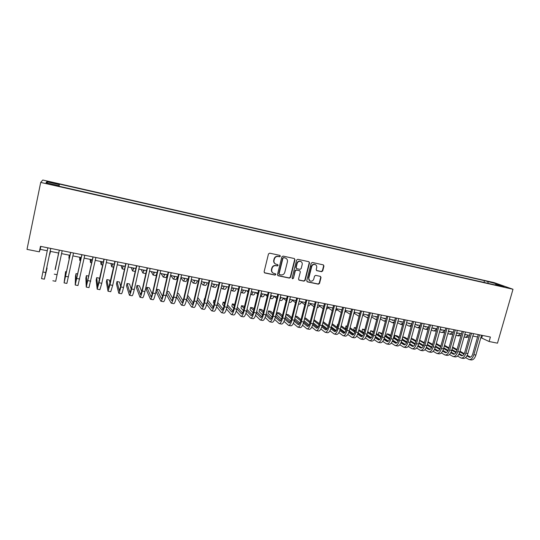 <?xml version="1.0" encoding="UTF-8"?>
<svg xmlns="http://www.w3.org/2000/svg" width="540" height="540" viewBox="0 0 540 540"><rect width="100%" height="100%" fill="white"/><g stroke="black" fill="none" stroke-linecap="round" stroke-linejoin="round"><path stroke-width="0.81" d="M280.382 256.23L279.95 255.407L269.683 253.166L268.475 253.949L264.101 271.775L264.688 272.923L275.015 275.096L275.852 274.55L275.441 273.746L273.632 273.328C272.086 272.619 271.465 271.391 271.755 269.649L272.12 268.171C272.774 266.301 274.057 265.464 275.96 265.666L277.276 265.95L278.113 265.403L277.695 264.593L275.947 264.188C274.367 263.486 273.726 262.251 274.016 260.469L274.381 258.991C275.042 257.108 276.325 256.277 278.228 256.487L279.545 256.777L280.382 256.23M275.171 263.783C273.942 262.973 273.469 261.812 273.753 260.307L274.118 258.822C274.772 256.946 276.055 256.115 277.958 256.325L279.275 256.615L280.112 256.068L279.936 255.407M264.337 272.7L274.752 274.914L275.589 274.367L275.447 273.753M272.808 272.869C271.654 272.052 271.215 270.918 271.492 269.474L271.856 267.995C272.511 266.125 273.793 265.288 275.697 265.498L277.007 265.775L277.85 265.228L277.688 264.593M489.233 281.664L493.655 283.007L489.233 281.664M321.543 271.681L322.711 270.918L323.953 266.031L323.365 264.884L312.356 262.474L311.182 263.25L306.76 280.726L307.328 281.86L318.357 284.175L319.525 283.406L321.023 277.526L320.45 276.399L315.691 275.373L314.516 276.149L313.774 279.072C313.139 280.746 311.992 281.408 310.331 281.05C309.069 280.476 308.563 279.464 308.812 278.026L311.722 266.524C312.343 264.87 313.463 264.209 315.097 264.526C316.413 265.086 316.94 266.112 316.69 267.597L316.204 269.514L316.784 270.655L321.543 271.681L321.219 271.505L322.387 270.736L323.629 265.856L323.332 264.877M40.703 182.419L27 249.372L39.339 251.836L40.473 246.341L490.394 337.034L489.112 341.51L497.475 343.177L513 289.265L40.703 182.419L42.795 180.029L494.181 282.636L513 289.265M294.962 259.713L294.354 258.552L283.061 256.082L281.86 256.865L277.472 274.583L278.188 275.765L289.373 278.107L290.56 277.331L294.962 259.713L294.368 258.559M297.803 259.301L308.86 261.711L309.548 262.892L305.134 280.388L303.953 281.158L299.12 280.139L298.546 279.005L300.334 271.904L299.747 270.756L296.494 270.054L295.312 270.83L293.456 278.242L292.538 278.762L292.133 277.965L296.615 260.078L297.803 259.301M50.153 182.358L56.018 183.532L50.416 181.953L47.014 181.339L50.153 182.358M483.975 282.434L484.475 280.672L59.434 184.1L58.86 186.212M484.475 280.672L496.449 283.824L504.131 286.538L495.416 284.56L498.987 285.829L58.529 186.138L58.752 185.632L46.008 182.75L46.764 181.744L59.224 184.572M480.85 337.649L489.112 341.51M39.339 251.836L40.23 249.338L47.257 250.749M50.153 251.329L58.705 253.044M61.567 253.618L70.018 255.312M72.893 255.886L81.236 257.56M84.125 258.14L92.353 259.787M95.263 260.368L103.376 261.995M106.299 262.582L114.305 264.188M117.241 264.776L125.138 266.355M128.088 266.949L135.878 268.508M138.841 269.102L146.529 270.648M149.506 271.242L157.086 272.761C156.445 274.705 155.966 275.636 155.628 275.549L153.151 275.056M160.076 273.362L167.555 274.86M170.559 275.461L177.937 276.939M180.954 277.547L188.231 279.005M191.261 279.612L198.443 281.05M201.488 281.657L208.562 283.082M211.619 283.689L218.606 285.093M221.677 285.707L228.562 287.084M231.647 287.705L238.437 289.069M241.529 289.683L248.238 291.026M251.336 291.647L257.951 292.977M261.063 293.598L267.59 294.908M270.716 295.535L277.148 296.825M280.28 297.452L286.632 298.721M289.778 299.356L296.041 300.611M299.194 301.239L305.37 302.481M308.536 303.115L314.631 304.337M317.797 304.972L323.811 306.173M326.997 306.815L332.924 308.003M336.116 308.644L341.969 309.812M345.161 310.453L350.939 311.614M354.146 312.255L359.836 313.396M363.049 314.037L368.671 315.164M371.891 315.812L377.433 316.919M380.66 317.567L386.127 318.668M389.367 319.316L394.76 320.396M398 321.044L403.319 322.11M406.573 322.765L411.818 323.811M415.078 324.466L420.255 325.505M423.515 326.16L428.625 327.179M431.892 327.834L436.934 328.847M442.598 329.981L441.511 330.163L440.208 329.501L445.176 330.5M448.457 331.155L453.357 332.141M456.644 332.795L461.484 333.767M464.778 334.429L469.544 335.381M472.844 336.042L477.549 336.987M40.838 246.409L40.23 249.338M482.436 335.435L481.754 337.831M58.988 186.246L59.434 184.1M58.651 186.165L58.752 185.632M495.416 284.56L495.018 284.931M488.201 283.392L487.863 281.873M47.601 183.107L46.764 181.744M496.449 283.824L495.936 284.675M277.722 275.508L289.096 277.918L290.277 277.142L294.671 259.551M283.77 257.695L282.926 258.242L279.079 273.78L279.484 274.583L280.955 274.901C282.845 275.096 284.114 274.266 284.769 272.403L287.408 261.806C287.705 260.01 287.05 258.768 285.451 258.079L283.493 257.533L282.926 258.242M279.214 274.401L278.809 273.598L282.656 258.073M285.883 258.262L285.147 257.992M283.493 257.533L284.87 257.83M298.796 279.936L303.656 280.969L304.83 280.193L309.245 262.724L308.941 261.738M299.768 270.763L296.204 269.879L295.022 270.648L293.456 278.242M292.275 278.579L293.166 278.053M302.191 264.512C302.441 263.021 301.901 261.988 300.578 261.414C298.924 261.09 297.783 261.758 297.162 263.425L296.143 267.509L296.838 268.684L299.984 269.359L301.165 268.582L302.191 264.512M300.861 261.529L300.281 261.252C298.627 260.921 297.493 261.59 296.872 263.257L297.162 263.425M296.42 268.475L295.853 267.334L296.872 263.257M316.481 270.479L321.219 271.505M315.34 264.613L314.786 264.35C313.153 264.033 312.032 264.701 311.418 266.348L311.722 266.524M309.717 280.719L308.509 277.837L311.418 266.348M307.01 281.657L318.04 283.979L319.207 283.21L320.706 277.344L320.436 276.392M50.348 251.37L50.267 251.822L50.389 251.377M50.517 251.404L49.721 254.455L50.315 251.363M50.767 248.413L44.948 276.466L47.102 268.016L44.381 279.166L41.54 278.633L47.864 247.826M44.381 279.166L50.74 248.407M47.102 268.016L46.69 267.941M58.624 253.031L58.063 256.115M58.556 253.017L57.976 256.102M69.579 255.224L69.444 255.663L69.484 255.204M69.188 255.143L68.897 258.275L69.653 255.238M80.447 257.404L80.278 257.837L80.271 257.364M79.738 257.256L79.731 260.435L80.582 257.425M91.219 259.558L91.017 259.983L90.963 259.51M90.2 259.355L90.477 262.575L91.409 259.598M55.228 269.595L59.326 250.142M52.866 280.773L55.681 281.306L62.174 250.715M59.319 250.135L55.06 269.561M66.528 271.782L65.59 271.6L64.091 282.899L70.686 252.43M64.098 282.899L66.879 283.426L73.508 252.997M70.632 252.416L64.651 280.213L65.59 271.6M77.726 273.949L76.039 273.625L75.512 276.089L75.215 285.005L81.945 254.698M75.236 285.005L77.983 285.525L84.746 255.265M81.851 254.678L75.776 282.332L76.039 273.625M88.83 276.102L86.407 275.63L85.874 278.087L86.252 287.091L93.11 256.946M86.278 287.098L88.992 287.611L95.884 257.506M92.975 256.918L86.798 284.432L86.407 275.63M101.898 261.697L101.669 262.116L101.574 261.637M100.575 261.434L101.129 264.695L102.148 261.752M99.475 279.889L99.239 278.12L96.687 277.627L96.154 280.071L97.186 289.163L99.029 282.757L104.173 259.18M97.22 289.17L99.907 289.676L101.777 283.284L106.92 259.733M103.997 259.146L97.733 286.51L96.687 277.627M112.489 263.824L112.232 264.229L112.091 263.743M110.869 263.5L111.692 266.8L112.799 263.885M110.086 283.372L109.418 280.091L106.88 279.599L106.346 282.035L108.027 291.215L109.978 284.857L115.142 261.387M108.074 291.222L110.727 291.722L112.698 285.377L117.869 261.941M114.925 261.347L108.574 288.576L106.88 279.599M122.999 265.93L122.702 266.328L122.519 265.835M121.082 265.545L122.168 268.886L123.356 266.004M125.766 263.534L120.69 286.416L119.516 282.049L116.998 281.563L116.465 283.986L118.78 293.247C119.205 293.153 119.887 291.053 120.832 286.943L126.009 263.581M118.834 293.26L121.453 293.753C121.892 293.666 122.587 291.566 123.532 287.456L128.716 264.127M120.69 286.416L119.32 290.621L116.998 281.563M133.414 268.016L133.09 268.407L132.867 267.908M131.207 267.577L132.556 270.959L133.832 268.103M132.611 270.965L135.216 271.478M131.254 289.15L129.532 283.986L127.035 283.507L126.495 285.916L129.445 295.265C129.924 295.184 130.639 293.099 131.591 289.001L136.796 265.754M129.499 295.279L132.091 295.765C132.59 295.691 133.312 293.605 134.271 289.521L139.475 266.294M136.505 265.7L131.416 288.475L129.978 292.646L127.035 283.507M143.748 270.088L143.397 270.473L143.127 269.966M141.251 269.588L142.864 273.01L144.214 270.182M142.925 273.017L145.429 273.517L146.043 272.781M141.764 291.695L139.469 285.916L136.991 285.431L136.451 287.834L140.015 297.263C140.549 297.196 141.298 295.124 142.263 291.053L147.481 267.908M140.076 297.277L142.641 297.763C143.195 297.695 143.951 295.63 144.916 291.56L150.14 268.447M147.157 267.847L142.047 290.513L140.549 294.658L136.991 285.431M153.994 272.14L153.61 272.518L153.306 272.005M151.22 271.586L153.083 275.042L154.514 272.248M152.199 294.098L149.323 287.82L146.867 287.348L146.327 289.737L150.491 299.248C151.085 299.187 151.868 297.135 152.84 293.085L158.078 270.047M150.566 299.261L153.103 299.74C153.711 299.687 154.501 297.635 155.473 293.584L160.711 270.574M157.721 269.973L152.591 292.538C151.942 295.238 151.423 296.609 151.025 296.656L146.867 287.348M164.153 274.178L163.748 274.55L163.397 274.03M161.109 273.564L163.222 277.06C163.586 277.155 164.086 276.23 164.727 274.293M163.289 277.081L165.739 277.567C166.111 277.661 166.624 276.737 167.272 274.799M162.554 296.406L159.104 289.717L156.668 289.244L156.128 291.627L160.886 301.219C161.541 301.165 162.351 299.126 163.33 295.097L168.588 272.167M160.967 301.232L163.472 301.705C164.14 301.658 164.957 299.626 165.935 295.596L171.2 272.693M168.19 272.086L163.04 294.55C162.392 297.236 161.852 298.6 161.413 298.634L156.668 289.244M174.231 276.197L173.799 276.561L173.414 276.035M170.917 275.535L173.273 279.065C173.671 279.166 174.197 278.249 174.859 276.325M173.353 279.079L175.777 279.565C176.182 279.666 176.715 278.755 177.383 276.831M166.253 294.239L171.2 303.17C171.902 303.129 172.746 301.104 173.732 297.088L179.003 274.266M171.288 303.183L173.759 303.656C174.481 303.615 175.331 301.597 176.317 297.587L181.595 274.786M178.571 274.178L173.407 296.541C172.753 299.214 172.192 300.564 171.72 300.591L166.799 291.857M172.834 298.634L168.811 291.6L166.941 291.236M184.234 278.201L183.769 278.552L183.344 278.026M180.893 277.83L183.249 281.05C183.674 281.158 184.228 280.253 184.91 278.336M183.33 281.07L185.726 281.549C186.165 281.651 186.725 280.753 187.407 278.836M176.459 296.966L181.42 305.1C182.176 305.073 183.053 303.062 184.046 299.072L189.338 276.345M181.514 305.12L183.965 305.586C184.734 305.559 185.612 303.554 186.611 299.565L191.903 276.865M188.872 276.25L183.688 298.512C183.026 301.178 182.446 302.515 181.94 302.535L177.012 294.584M183.04 300.8L178.443 293.463L177.322 293.247M194.15 280.186L193.657 280.537L193.199 279.997M191.072 280.422L193.144 283.021C193.603 283.135 194.177 282.238 194.873 280.334M193.232 283.041L195.601 283.514C196.067 283.628 196.654 282.731 197.357 280.834M184.046 299.072L186.611 299.565L191.558 307.017C192.368 307.004 193.273 305.006 194.272 301.03L199.584 278.411M191.66 307.037L194.083 307.496C194.9 307.483 195.811 305.492 196.816 301.523L202.129 278.924M199.085 278.309L193.88 300.476C193.219 303.122 192.618 304.452 192.071 304.466L187.164 297.182M193.158 302.913L187.616 295.238M203.985 282.163L203.472 282.501L202.972 281.954M201.191 282.92L202.952 284.978C203.445 285.093 204.046 284.209 204.761 282.319M203.054 284.999L205.396 285.464C205.895 285.579 206.503 284.695 207.218 282.812M196.688 302.049L201.616 308.921C202.473 308.921 203.411 306.936 204.417 302.981L209.743 280.463M201.724 308.941L204.113 309.393C204.991 309.393 205.929 307.415 206.935 303.46L212.267 280.969M209.21 280.354L203.992 302.413C203.324 305.053 202.703 306.376 202.122 306.382L197.249 299.673M203.202 304.985L197.755 297.533M213.746 284.114L213.206 284.452L212.666 283.898M211.235 285.336L212.693 286.916C213.212 287.037 213.84 286.16 214.569 284.283M212.794 286.936L215.109 287.401C215.642 287.523 216.27 286.646 217.006 284.769M206.692 304.439L211.585 310.81C212.497 310.817 213.462 308.846 214.475 304.911L219.814 282.494M211.7 310.831L214.063 311.276C214.988 311.29 215.96 309.326 216.979 305.39L222.318 282.994M219.254 282.38L214.022 304.344C213.347 306.963 212.706 308.279 212.092 308.279L207.266 302.069M213.165 307.017L207.738 300.071M204.896 298.586L204.538 298.519L203.985 300.854L204.275 301.232M204.829 298.897L204.538 298.519M223.425 286.058L222.858 286.382L222.284 285.829M221.204 287.685L222.345 288.839C222.899 288.968 223.547 288.097 224.296 286.234M222.453 288.86L224.748 289.319C225.308 289.447 225.963 288.583 226.712 286.713M216.621 306.747L221.474 312.68C222.44 312.694 223.432 310.743 224.451 306.821L229.81 284.506M221.603 312.707L223.938 313.146C224.91 313.166 225.909 311.216 226.935 307.3L232.294 285.005M229.21 284.384L223.965 306.254C223.283 308.867 222.622 310.169 221.981 310.156L217.215 304.398M223.047 309.022L217.661 302.522M214.927 300.53L213.887 300.334L213.334 302.656L214.171 303.696M214.731 301.361L213.887 300.334M233.03 287.982L232.436 288.299L231.829 287.739M231.1 289.973L231.93 290.75C232.511 290.885 233.179 290.021 233.948 288.164M232.045 290.77L234.313 291.222C234.9 291.357 235.575 290.5 236.345 288.644M226.476 308.988L231.289 314.537C232.301 314.564 233.321 312.626 234.347 308.725L239.72 286.504M231.417 314.564L233.726 315.002C234.751 315.029 235.778 313.092 236.804 309.197L242.183 287.003M239.092 286.375L233.827 308.144C233.145 310.75 232.463 312.039 231.788 312.026L227.084 306.659M232.848 310.993L227.509 304.898M224.876 302.461L223.169 302.13L222.615 304.445L224.006 306.079M224.566 303.743L223.169 302.13M242.554 289.892L241.94 290.203L241.495 289.832M237.458 288.866L238.295 289.676M240.921 292.214L241.434 292.64C242.042 292.781 242.737 291.931 243.52 290.081M241.549 292.666L243.797 293.112C244.418 293.254 245.113 292.403 245.903 290.56M236.25 311.168L241.022 316.379C242.075 316.413 243.128 314.489 244.161 310.608L249.548 288.482M241.157 316.406L243.439 316.838C244.512 316.872 245.565 314.955 246.598 311.074L251.991 288.974M248.886 288.353L243.614 310.028C242.926 312.613 242.224 313.895 241.515 313.875L236.885 308.86M242.575 312.93L237.29 307.199M234.731 304.418L232.382 303.912L231.822 306.221L233.766 308.387M234.333 306.059L232.382 303.912M252.011 291.782L251.249 292.025M246.672 290.716L248.009 291.951M250.985 294.543L253.206 294.988C253.854 295.137 254.576 294.293 255.38 292.457M250.668 294.408L250.864 294.523C251.498 294.665 252.221 293.821 253.017 291.985M245.957 313.295L250.675 318.209C251.782 318.249 252.855 316.339 253.894 312.471L259.295 290.453M250.817 318.236L253.071 318.661C254.192 318.708 255.272 316.798 256.311 312.937L261.718 290.939M258.606 290.311L253.314 311.891C252.626 314.469 251.91 315.738 251.168 315.711L246.611 311.02M252.227 314.847L246.996 309.44M244.404 306.76L243.797 306.126L241.522 305.687L240.962 307.982L243.452 310.635M244.026 308.313L241.522 305.687M261.387 293.666L260.982 293.956M255.818 292.545L257.654 294.179M262.44 293.875C261.697 295.542 261.009 296.386 260.375 296.413L262.548 296.845C263.223 297 263.966 296.163 264.782 294.347M255.582 315.374L260.246 320.018C261.401 320.072 262.501 318.175 263.547 314.327L268.961 292.397M260.395 320.045L262.629 320.47C263.797 320.524 264.904 318.634 265.95 314.786L271.37 292.882M268.245 292.255L262.94 313.74C262.244 316.305 261.509 317.567 260.739 317.534L256.271 313.126M261.799 316.744L256.635 311.634M254.016 309.035L252.848 307.881L250.594 307.442L250.034 309.731L253.064 312.815M253.651 310.507L250.594 307.442M264.89 294.368L267.233 296.359M270.02 298.337L271.816 298.694C272.511 298.85 273.281 298.026 274.111 296.217M270.061 298.161L271.789 295.751M265.133 317.419L269.75 321.82C270.945 321.881 272.072 319.997 273.125 316.163L278.552 294.334M269.899 321.847L272.113 322.265C273.321 322.326 274.455 320.45 275.508 316.622L280.942 294.813M277.803 294.179L272.491 315.576C271.789 318.128 271.04 319.383 270.236 319.343L265.849 315.191M271.289 318.613L266.2 313.774M263.554 311.256L261.832 309.623L259.591 309.184L259.031 311.465L262.595 314.942M263.209 312.66L259.591 309.184M274.07 296.312L276.73 298.505M279.585 300.24L281.003 300.524C281.732 300.685 282.521 299.869 283.365 298.067M279.72 299.693L281.063 297.608M274.603 319.424L279.173 323.602C280.415 323.669 281.57 321.8 282.629 317.986L288.07 296.251M279.329 323.629L281.516 324.041C282.771 324.115 283.932 322.252 284.992 318.438L290.432 296.73M287.287 296.096L281.961 317.392C281.259 319.937 280.49 321.179 279.659 321.138L275.353 317.223M280.712 320.47L275.697 315.873M273.024 313.43L270.749 311.351L268.529 310.919L267.968 313.187L272.052 317.021M272.693 314.766L268.529 310.919M283.257 298.303L286.16 300.605M289.076 302.13L290.129 302.339C290.885 302.508 291.688 301.698 292.552 299.909M289.359 301.01L290.264 299.45M284.006 321.388L288.522 325.37C289.811 325.451 290.986 323.595 292.052 319.795L297.506 298.154M288.684 325.397L290.844 325.809C292.147 325.89 293.328 324.041 294.394 320.247L299.849 298.627M296.696 297.992L291.357 319.194C290.648 321.725 289.865 322.967 289.001 322.913L284.783 319.214M290.054 322.299L285.113 317.932M282.42 315.556L279.605 313.065L277.398 312.633L276.831 314.894L281.435 319.059M282.103 316.832L277.398 312.633M310.601 266.564L311.391 266.45M292.383 300.26L295.515 302.677M298.492 304.007L299.18 304.142C299.963 304.317 300.787 303.514 301.664 301.738M298.985 302.069L299.396 301.279M301.435 302.197L304.803 304.715M307.834 305.87L308.165 305.93C308.968 306.113 309.818 305.316 310.709 303.548M310.419 304.108L314.017 306.727M317.101 307.712C317.925 307.874 318.789 307.084 319.68 305.35M293.335 323.332L297.797 327.125C299.126 327.213 300.328 325.37 301.401 321.59L306.869 300.038M297.965 327.159L300.105 327.564C301.448 327.652 302.656 325.809 303.723 322.036L309.197 300.51M306.031 299.869L300.679 320.99C299.963 323.507 299.167 324.736 298.276 324.682L294.138 321.179M299.329 324.115L294.469 319.957M291.749 317.635L288.387 314.766L286.2 314.341L285.633 316.589L290.743 321.057M291.445 318.857L286.2 314.341M302.596 325.235L306.997 328.867C308.374 328.961 309.596 327.132 310.675 323.372L316.15 301.914M307.179 328.901L309.285 329.299C310.675 329.4 311.904 327.571 312.984 323.811L318.465 302.38M315.293 301.738L309.926 322.765C309.211 325.269 308.394 326.491 307.476 326.43L303.419 323.116M308.529 325.91L303.75 321.948M301.01 319.687L297.108 316.454L295.434 316.13M300.713 320.855L295.367 316.393M294.8 318.641L299.977 323.021M311.776 327.119L316.13 330.595C317.547 330.703 318.796 328.88 319.876 325.134L325.363 303.77M316.312 330.629L318.398 331.02C319.829 331.135 321.084 329.319 322.164 325.573L327.659 304.229M324.479 303.588L319.1 324.526C318.384 327.024 317.547 328.239 316.602 328.165L312.633 325.019M317.655 327.685L312.957 323.912M310.196 321.698L305.762 318.134L304.769 317.939M309.913 322.819L304.614 318.533M304.047 320.774L309.137 324.952M323.757 306.403L323.271 306.065M319.329 305.991L323.163 308.704M326.302 309.501L328.583 307.132M320.888 328.982L325.188 332.309C326.646 332.424 327.922 330.615 329.009 326.889L334.51 305.613M325.377 332.343L327.443 332.735C328.907 332.849 330.19 331.047 331.276 327.321L336.778 306.072M333.592 305.424L328.205 326.275C327.483 328.759 326.632 329.967 325.661 329.893L321.773 326.903M326.707 329.447L322.097 325.843M319.322 323.676L314.024 319.734M319.039 324.749L313.794 320.625M313.227 322.859L318.222 326.855M332.836 308.367L332.033 307.82M328.178 307.861L332.242 310.655M335.462 311.155L337.419 308.9M329.926 330.811L334.179 334.01C335.678 334.132 336.974 332.336 338.06 328.624L343.575 307.442M334.368 334.044L336.413 334.429C337.919 334.557 339.221 332.768 340.315 329.056L345.83 307.894M342.637 307.253L337.237 328.01C336.508 330.487 335.644 331.682 334.645 331.601L330.845 328.759M335.691 331.189L331.162 327.746M328.374 325.62L323.17 321.665M328.097 326.653L322.906 322.684M322.333 324.918L327.24 328.725M341.719 310.183L340.726 309.569M336.96 309.704L341.26 312.525M344.581 312.687L346.187 310.662M338.897 332.627L343.096 335.698C344.635 335.826 345.951 334.044 347.051 330.352L352.573 309.251M343.291 335.732L345.317 336.116C346.862 336.251 348.185 334.469 349.286 330.777L354.814 309.704M351.608 309.056L346.201 329.731C345.465 332.195 344.588 333.382 343.562 333.295L339.842 330.588M344.608 332.917L340.16 329.623M337.358 327.544L332.208 323.723M337.088 328.536L331.958 324.702M331.378 326.93L336.184 330.568M350.865 311.897L349.36 311.297M345.674 311.526L350.237 314.287M353.66 314.091L354.888 312.404M347.8 334.415L351.945 337.372C353.525 337.514 354.868 335.738 355.968 332.06L361.496 311.054M352.148 337.412L354.146 337.79C355.738 337.932 357.082 336.163 358.189 332.485L363.724 311.499M360.504 310.851L355.09 331.439C354.355 333.896 353.464 335.077 352.404 334.982L348.773 332.397M353.457 334.631L349.09 331.472M346.275 329.434L341.179 325.748M338.175 324.412L337.662 324.31L337.088 326.504L337.541 326.842M346.005 330.386L340.936 326.693M338.114 324.641L337.662 324.31M340.355 328.914L345.06 332.39M359.822 313.443L358.979 313.639L357.925 313.011M354.321 313.328L358.162 315.806L359.161 315.954M362.698 315.367L363.528 314.132M356.636 336.184L360.727 339.032C362.347 339.181 363.71 337.426 364.817 333.761L370.359 312.842M360.936 339.073L362.914 339.444C364.541 339.599 365.911 337.844 367.018 334.179L372.56 313.281M369.34 312.633L363.913 333.133C363.177 335.576 362.266 336.751 361.186 336.65L357.635 334.193M362.232 336.326L357.952 333.295M355.124 331.304L350.082 327.733M347.132 326.147L346.019 325.931L345.452 328.118L346.437 328.826M354.854 332.215L349.846 328.651M347.011 326.632L346.019 325.931M349.265 330.865L353.862 334.186M368.435 315.117L367.511 315.347L366.431 314.719M362.9 315.117L366.687 317.5L368.044 317.54M371.716 316.481L372.094 315.853M365.398 337.932L369.441 340.679C371.101 340.841 372.485 339.093 373.592 335.441L379.148 314.611M369.657 340.72L371.608 341.091C373.275 341.253 374.666 339.505 375.779 335.86L381.335 315.05M378.101 314.401L372.668 334.814C371.925 337.25 371.007 338.411 369.9 338.31L366.431 335.961M370.946 338.013L366.741 335.104M363.913 333.146L358.925 329.69M356.029 327.868L354.321 327.537L353.747 329.717L355.259 330.784M363.636 334.017L358.688 330.575M355.84 328.597L354.321 327.537M358.101 332.788L362.596 335.954M376.92 316.818L375.975 317.041L374.875 316.406M371.581 316.98L375.502 319.343L376.866 319.046M374.099 339.66L378.095 342.32C379.782 342.482 381.193 340.747 382.307 337.115L387.869 316.366M378.311 342.36L380.241 342.725C381.949 342.893 383.353 341.159 384.473 337.534L390.035 316.805M386.802 316.156L381.355 336.488C380.612 338.904 379.674 340.065 378.547 339.957L375.158 337.709M379.593 339.68L375.469 336.886M372.627 334.962L367.693 331.621M364.824 329.677L362.556 329.137L361.982 331.304L364.027 332.714M372.35 335.806L367.47 332.478M364.601 330.527L362.556 329.137M366.876 334.679L371.264 337.709M385.337 318.506L384.379 318.722L383.252 318.087M380.308 318.897L383.906 321.017L385.648 320.47M382.732 341.375L386.674 343.946C388.402 344.115 389.833 342.394 390.953 338.776L396.522 318.114M386.897 343.987L388.807 344.345C390.548 344.52 391.979 342.799 393.1 339.188L398.675 318.546M395.429 317.891L389.975 338.141C389.232 340.551 388.28 341.699 387.126 341.591L383.819 339.444M388.172 341.334L384.129 338.648M381.281 336.757L376.4 333.524M373.525 331.607L370.737 330.716L370.163 332.883L372.721 334.611M380.997 337.568L376.184 334.355M373.302 332.431L370.737 330.716M375.584 336.541L379.863 339.437M393.633 320.166L392.722 320.396L391.568 319.754M388.969 320.787L392.256 322.684L394.376 321.813M391.298 343.069L395.192 345.553C396.961 345.735 398.405 344.021 399.533 340.423L405.108 319.842M395.422 345.6L397.312 345.958C399.087 346.14 400.538 344.425 401.666 340.828L407.248 320.274M403.994 319.619L398.534 339.788C397.784 342.185 396.819 343.325 395.638 343.211L392.411 341.159M396.684 342.974L392.722 340.396M389.86 338.533L385.047 335.394M382.151 333.511L378.857 332.289L378.284 334.449L381.355 336.481M389.583 339.309L384.831 336.197M381.942 334.307L378.857 332.289M384.217 338.378L388.395 341.152M402.003 321.847L401.004 322.056L399.823 321.408M397.568 322.65L400.538 324.331L403.063 323.062M402.597 324.743L400.741 324.371M399.796 344.75L403.643 347.152C405.445 347.342 406.917 345.64 408.044 342.056L413.633 321.563M403.88 347.2L405.749 347.551C407.558 347.74 409.03 346.046 410.164 342.461L415.753 321.988M412.493 321.334L407.025 341.415C406.269 343.805 405.297 344.939 404.089 344.817L400.943 342.86M405.135 344.601L401.247 342.117M398.385 340.288L393.626 337.244M390.717 335.387L388.928 334.247L386.924 333.855L386.343 336.002L389.927 338.33M398.101 341.03L393.417 338.026M390.508 336.157L386.924 333.855M392.789 340.193L396.86 342.839M410.245 323.5L409.226 323.696L408.017 323.048M406.1 324.5L408.76 325.971C409.745 326.194 410.731 325.6 411.716 324.189M408.969 326.012L411.109 326.43M408.233 346.41L412.034 348.745C413.876 348.935 415.361 347.247 416.495 343.676L422.091 323.264M412.276 348.786L414.126 349.137C415.969 349.333 417.461 347.645 418.595 344.081L424.19 323.69M420.93 323.035L415.449 343.035C414.7 345.418 413.708 346.545 412.479 346.417L409.408 344.54M413.519 346.214L409.712 343.825M406.836 342.023L402.145 339.073M399.222 337.237L396.92 335.792L394.929 335.408L394.349 337.541L398.425 340.146M406.553 342.738L401.936 339.829M399.019 337.986L394.929 335.408M401.301 341.982L405.263 344.513M418.419 325.134L417.386 325.33L416.151 324.682M414.572 326.322L416.921 327.591C418.021 327.827 419.101 327.125 420.154 325.485M417.137 327.638L419.56 328.043M416.61 348.057L420.363 350.318C422.233 350.521 423.738 348.84 424.879 345.283L430.481 324.959M420.606 350.365L422.435 350.71C424.319 350.912 425.824 349.238 426.964 345.688L432.574 325.384M429.3 324.722L423.812 344.642C423.056 347.011 422.05 348.131 420.802 347.996L417.812 346.201M421.841 347.814L418.115 345.512L421.868 347.8M415.226 343.737L410.596 340.875M407.666 339.066L404.851 337.331L402.874 336.947L402.3 339.073L406.863 341.942M414.943 344.425L410.393 341.611M407.464 339.788L402.874 336.947M409.745 343.75L413.6 346.167M426.539 326.761L425.486 326.957L424.224 326.302M422.975 328.124L425.021 329.204C426.148 329.447 427.241 328.752 428.301 327.119M425.243 329.252L427.957 329.609M424.919 349.69L428.632 351.884C430.535 352.087 432.061 350.426 433.202 346.882L438.811 326.639M428.875 351.932L430.684 352.269C432.601 352.478 434.126 350.818 435.274 347.281L440.883 327.058M437.609 326.396L432.115 346.235C431.359 348.597 430.339 349.711 429.064 349.569L426.148 347.855M430.103 349.407L426.452 347.186M423.556 345.431L418.986 342.65M416.043 340.868L412.736 338.857L411.23 338.567M423.265 346.1L418.79 343.366M415.854 341.577L411.183 338.728M410.603 340.848L415.24 343.71M434.599 328.381L433.526 328.563L432.243 327.908M431.318 329.913L433.067 330.811C434.207 331.054 435.314 330.365 436.394 328.738M433.289 330.851L436.307 331.115M433.168 351.304L436.833 353.437C438.77 353.646 440.316 351.992 441.464 348.469L447.08 328.307M437.083 353.484L438.871 353.822C440.822 354.038 442.368 352.384 443.515 348.86L449.138 328.718M445.858 328.057L440.357 347.821C439.594 350.17 438.561 351.277 437.265 351.135L434.423 349.488M438.305 350.98L434.727 348.84M431.825 347.105L427.315 344.412M424.366 342.65L419.661 340.2M431.534 347.753L427.127 345.107M424.177 343.332L419.56 340.565M439.601 331.675L441.052 332.397C442.213 332.647 443.34 331.965 444.427 330.345M441.275 332.444L444.602 332.566M441.356 352.904L444.974 354.976C446.951 355.199 448.511 353.552 449.658 350.042L455.288 329.96M445.23 355.023L447.005 355.361C448.983 355.583 450.549 353.943 451.703 350.433L457.326 330.372M454.039 329.711L448.531 349.387C447.768 351.729 446.729 352.829 445.406 352.681L442.645 351.108M446.445 352.546L442.942 350.48M440.026 348.766L435.584 346.154M432.621 344.405L428.031 341.82M439.736 349.387L435.402 346.829M432.439 345.074L427.876 342.38M450.542 331.574L449.435 331.749L448.43 331.256M447.822 333.423L448.976 333.976C450.158 334.233 451.298 333.551 452.399 331.945M449.206 334.024L450.954 334.375L452.851 333.97M449.483 354.49L453.06 356.508C455.065 356.731 456.644 355.097 457.799 351.601L463.428 331.601M453.323 356.555L455.072 356.886C457.083 357.115 458.669 355.482 459.824 351.992L465.453 332.012M462.166 331.344L456.651 350.946C455.882 353.281 454.829 354.368 453.492 354.22L450.799 352.714M454.525 354.092L451.096 352.107M448.173 350.413L443.792 347.868M440.822 346.147L436.313 343.528M447.876 351.014L443.61 348.53M440.64 346.795L436.138 344.176M458.426 333.153L456.59 332.991M458.257 333.234L457.9 333.052M455.99 335.151L456.847 335.549C458.048 335.806 459.202 335.131 460.31 333.531M457.083 335.59L458.804 335.934L461.045 335.313M457.549 356.062L461.086 358.027C463.118 358.256 464.717 356.636 465.878 353.153L471.514 333.234M461.349 358.074L463.084 358.405C465.122 358.641 466.729 357.014 467.883 353.538L473.526 333.639M470.225 332.971L464.704 352.499C463.934 354.82 462.868 355.901 461.511 355.745L458.892 354.301M462.544 355.631L459.189 353.714M456.253 352.039L451.94 349.569M448.963 347.861L444.508 345.317M455.956 352.62L451.764 350.21M448.781 348.496L444.332 345.944M466.256 334.726L464.697 334.712M466.067 334.807L465.676 334.604M464.089 336.859L464.663 337.102C465.885 337.365 467.053 336.697 468.173 335.111M464.9 337.149L466.607 337.493L469.199 336.602M465.554 357.622L469.051 359.532C471.116 359.775 472.73 358.162 473.89 354.692L479.54 334.847M469.321 359.586L471.029 359.91C473.108 360.146 474.728 358.54 475.889 355.077L481.532 335.252M478.231 334.584L472.702 354.031C471.933 356.346 470.853 357.419 469.476 357.264L466.925 355.88M470.502 357.163L467.221 355.307M464.279 353.646L460.033 351.25M457.043 349.562L452.642 347.078M463.982 354.213L459.857 351.877M456.867 350.183L452.466 347.693M50.328 182.392L50.416 181.953M52.792 182.952L52.886 182.513M42.842 271.971L45.711 272.525M54.277 274.165L57.119 274.712M65.61 276.345L68.431 276.885M76.849 278.498L79.643 279.038M87.986 280.638L90.761 281.171M99.029 282.757L101.777 283.284M109.978 284.857L112.698 285.377M120.832 286.943L123.532 287.456M131.591 289.001L134.271 289.521M142.263 291.053L144.916 291.56M152.84 293.085L155.473 293.584M163.33 295.097L165.935 295.596M173.732 297.088L176.317 297.587M181.818 302.427L182.156 302.488M194.272 301.03L196.816 301.523M191.943 304.351L192.308 304.418M204.417 302.981L206.935 303.46M201.987 306.261L202.372 306.335M214.475 304.911L216.979 305.39M211.943 308.158L212.355 308.239M222.737 286.301L223.074 286.369M224.451 306.821L226.935 307.3M221.825 310.041L222.257 310.122M232.308 288.218L232.666 288.286M234.347 308.725L236.804 309.197M231.62 311.904L232.079 311.992M241.805 290.115L242.177 290.196M244.161 310.608L246.598 311.074M241.34 313.754L241.819 313.848M251.249 292.012L251.613 292.086M253.894 312.471L256.311 312.937M250.985 315.59L251.478 315.684M263.547 314.327L265.95 314.786M260.543 317.412L261.063 317.513M273.125 316.163L275.508 316.622M270.034 319.214L270.574 319.322M282.629 317.986L284.992 318.438M279.443 321.01L280.01 321.118M292.052 319.795L294.394 320.247M288.785 322.785L289.366 322.9M301.401 321.59L303.723 322.036M298.046 324.547L298.647 324.662M310.675 323.372L312.984 323.811M307.24 326.302L307.861 326.416M319.876 325.134L322.164 325.573M316.359 328.037L317 328.158M329.009 326.889L331.276 327.321M325.404 329.758L326.066 329.886M338.06 328.624L340.315 329.056M334.382 331.466L335.063 331.594M341.516 310.088L341.881 310.156M347.051 330.352L349.286 330.777M343.291 333.16L343.994 333.295M350.17 311.816L350.737 311.931M355.968 332.06L358.189 332.485M352.134 334.847L352.85 334.982M358.756 313.538L359.336 313.652M364.817 333.761L367.018 334.179M360.902 336.515L361.638 336.656M367.281 315.245L367.882 315.367M373.592 335.441L375.779 335.86M369.61 338.175L370.359 338.317M375.745 316.94L376.353 317.061M382.307 337.115L384.473 337.534M378.25 339.815L379.019 339.964M384.143 318.62L384.77 318.749M390.953 338.776L393.1 339.188M386.822 341.449L387.605 341.597M392.486 320.294L393.12 320.423M399.533 340.423L401.666 340.828M395.327 343.069L396.131 343.224M400.761 321.948L401.409 322.083M408.044 342.056L410.164 342.461M403.772 344.675L404.595 344.831M408.976 323.595L409.637 323.73M416.495 343.676L418.595 344.081M412.155 346.268L412.992 346.43M417.13 325.228L417.805 325.363M424.879 345.283L426.964 345.688M420.471 347.855L421.328 348.017M425.223 326.849L425.912 326.984M433.202 346.882L435.274 347.281M428.726 349.427L429.597 349.589M433.262 328.455L433.958 328.597M441.464 348.469L443.515 348.86M436.921 350.987L437.805 351.155M441.241 330.055L441.95 330.197M449.658 350.042L451.703 350.433M445.055 352.532L445.959 352.708M449.159 331.641L449.881 331.79M457.799 351.601L459.824 351.992M453.134 354.071L454.046 354.247M457.022 333.214L457.758 333.362M465.878 353.153L467.883 353.538M461.147 355.597L462.078 355.772M464.832 334.78L465.581 334.928M473.89 354.692L475.889 355.077M469.105 357.109L470.05 357.291M68.911 258.282L69.37 258.37M79.751 260.435L80.588 260.604M90.497 262.582L91.699 262.818M101.162 264.701L102.722 265.012M111.733 266.807L113.643 267.192M122.216 268.893L124.477 269.345M358.682 315.995L359.134 316.082M367.22 317.696L367.963 317.844M375.698 319.383L376.724 319.586M384.109 321.057L385.418 321.32M392.459 322.718L394.045 323.035"/></g></svg>
